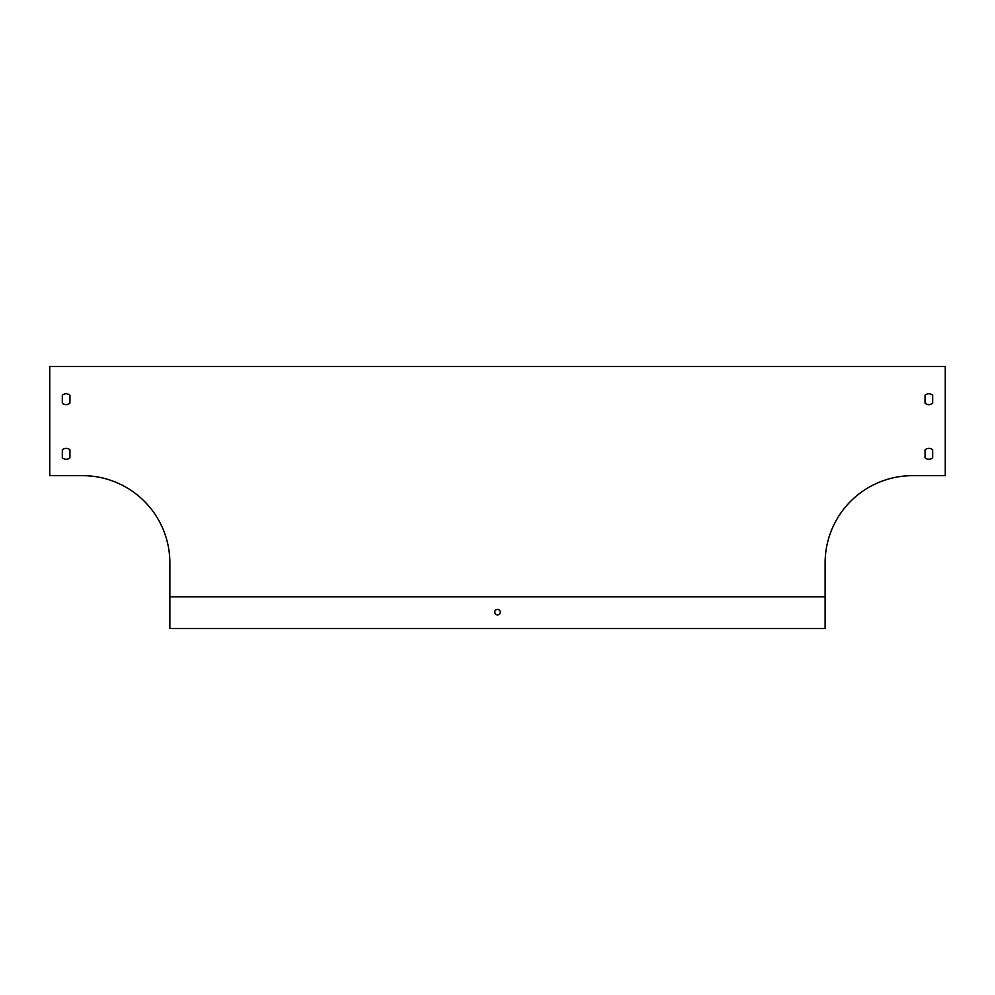 <?xml version="1.0" encoding="UTF-8"?>
<svg xmlns="http://www.w3.org/2000/svg" width="995" height="995" viewBox="0 0 995 995"><rect width="100%" height="100%" fill="white"/><g stroke="black" fill="none" stroke-linecap="round" stroke-linejoin="round"><path stroke-width="1.49" d="M49.75 475.66L82.51 475.66A87.361 87.361 0 0 1 169.884 563.021L169.884 628.554L825.116 628.554L825.116 563.021A87.361 87.361 0 0 1 912.49 475.66L945.25 475.66L945.25 366.446L49.75 366.446L49.75 475.66M62.312 403.112L62.312 395.313A5.46 5.46 0 0 1 69.948 395.313L69.948 403.112A5.46 5.46 0 0 1 62.312 403.112A5.46 5.46 0 0 0 69.948 403.112L69.948 395.313A5.46 5.46 0 0 0 62.312 395.313L62.312 403.112M62.312 457.712L62.312 449.914A5.46 5.46 0 0 1 69.948 449.914L69.948 457.712A5.46 5.46 0 0 1 62.312 457.712A5.46 5.46 0 0 0 69.948 457.712L69.948 449.914A5.46 5.46 0 0 0 62.312 449.914L62.312 457.712M925.051 457.712L925.051 449.914A5.46 5.46 0 0 1 932.688 449.914L932.688 457.712A5.46 5.46 0 0 1 925.051 457.712L925.051 449.914M925.051 403.112L925.051 395.313A5.46 5.46 0 0 1 932.688 395.313L932.688 403.112A5.46 5.46 0 0 1 925.051 403.112L925.051 395.313M825.116 596.876L169.884 596.876M932.688 457.712L932.688 449.914M932.688 403.112L932.688 395.313M500.236 612.174A2.736 2.736 0 0 0 496.132 609.798A2.736 2.736 0 0 0 496.132 614.537A2.736 2.736 0 0 0 500.236 612.174"/></g></svg>
